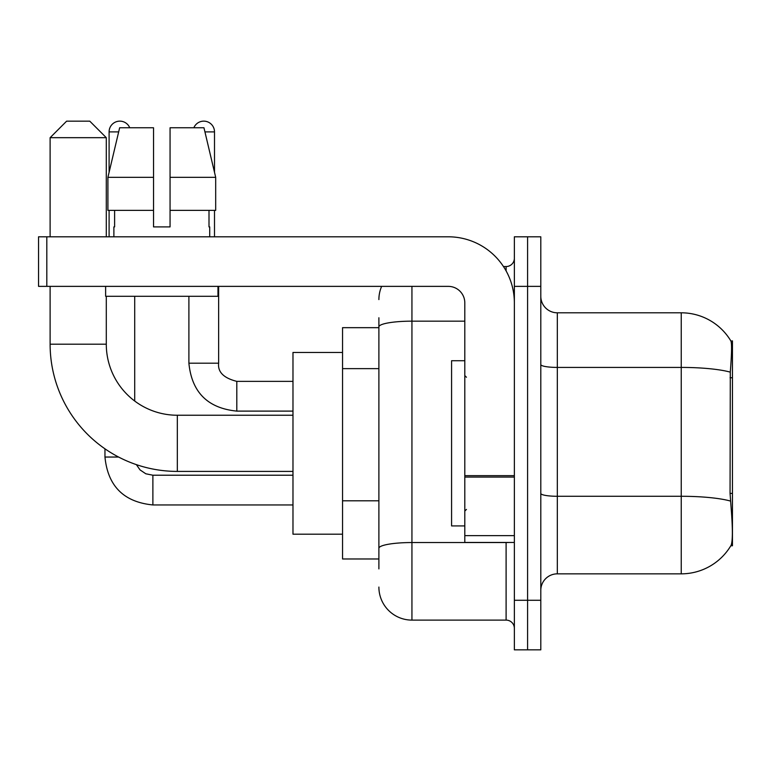 <?xml version="1.0" encoding="UTF-8"?>
<svg xmlns="http://www.w3.org/2000/svg" width="771" height="771" viewBox="0 0 771 771"><rect width="100%" height="100%" fill="white"/><g stroke="black" fill="none" stroke-linecap="round" stroke-linejoin="round"><path stroke-width="1.16" d="M732.45 493.401L730.06 493.401L731.12 507.761C732.778 528.453 732.778 540.953 731.12 545.261L730.821 545.762L732.45 545.762L732.45 340.888L730.947 341.1A57.825 57.825 0 0 0 681.236 312.804A57.825 57.825 0 0 1 730.821 340.888A57.825 57.825 0 0 0 681.236 312.804L557.327 312.804A16.519 16.519 0 0 1 540.799 296.286A16.519 16.519 0 0 0 557.327 312.804L557.327 573.846A16.519 16.519 0 0 0 540.799 590.364M378.889 358.717L378.889 317.758L378.889 327.675L342.546 327.675L342.546 558.975L378.889 558.975M731.12 545.261A57.825 57.825 0 0 1 681.236 573.846L557.327 573.846M527.586 600.281L527.586 649.847L540.799 649.847L540.799 600.281L527.586 600.281L527.586 649.847L514.363 649.847L514.363 600.281L527.586 600.281L527.586 286.369L527.586 600.281M514.363 600.281L514.363 236.803L527.586 236.803L527.586 286.369L527.586 236.803L540.799 236.803L540.799 600.281M730.06 493.401L730.291 372.142C731.718 354.168 731.939 343.827 730.947 341.1A57.825 57.825 0 0 0 681.236 312.804L681.236 367.42L557.327 367.42A16.519 2.872 0 0 1 540.799 364.548M378.889 568.892L378.889 317.758M411.936 286.369L411.936 620.106L506.104 620.106L506.104 542.456M503.473 266.544L506.104 266.544A8.259 8.259 0 0 0 514.363 258.285M378.889 554.021L378.889 510.72M514.363 628.365A8.259 8.259 0 0 0 506.104 620.106M378.889 299.591A33.047 33.047 0 0 1 381.655 286.369M411.936 620.106A33.047 33.047 0 0 1 378.889 587.059M170.063 226.896L153.535 226.896L170.063 226.896L153.535 226.896L170.063 226.896L170.063 127.764L203.958 127.764L215.687 177.33L215.687 210.377L170.063 210.377M193.849 127.764A10.736 10.736 0 0 1 214.502 131.899L214.502 172.299L215.687 177.33L170.063 177.33M153.535 177.33L153.535 210.377L153.535 177.33L153.535 210.377L107.911 210.377L107.911 177.33L119.65 127.764L153.535 127.764L153.535 177.33L107.911 177.33L109.097 172.299L109.097 131.899L118.667 131.899M464.807 360.722L451.584 360.722L451.584 525.928L464.807 525.928M292.98 471.409L177.33 471.409A127.215 127.215 0 0 1 50.115 344.194L50.115 286.369M177.33 471.409L177.33 415.241A71.038 71.038 0 0 1 106.292 344.194L106.292 296.286M66.634 121.153L89.764 121.153L106.292 137.681L50.115 137.681L66.634 121.153M106.292 236.803L106.292 137.681M50.115 236.803L50.115 137.681M342.546 352.453L292.98 352.453L292.98 534.197L342.546 534.197M109.097 131.899A10.736 10.736 0 0 1 129.75 127.764M134.703 401.026L134.703 296.286M118.589 457.039L104.962 457.039L104.962 448.828M109.097 210.377L109.097 236.803M188.895 296.286L188.895 363.199L218.636 363.199L218.636 286.369M214.502 210.377L214.502 236.803M514.363 542.456L464.807 542.456L464.807 475.649L514.363 475.649M514.363 302.897A66.084 66.084 0 0 0 448.279 236.803L46.809 236.803L46.809 286.369L448.279 286.369A16.519 16.519 0 0 1 464.807 302.897L464.807 475.649M46.809 286.369L38.55 286.369L38.55 236.803L46.809 236.803M113.886 226.896L114.609 226.896L113.886 226.896L113.886 236.803M209.712 226.896L208.999 226.896L209.712 226.896L209.712 236.803M208.999 210.377L208.999 226.896M153.535 210.377L153.535 226.896M114.609 226.896L114.609 210.377M105.627 286.369L105.627 296.286L217.971 296.286L217.971 286.369M215.687 210.377L215.687 177.33L203.958 127.764M119.65 127.764L107.911 177.33M732.45 377.751L730.06 377.751M378.889 368.634L342.546 368.634M378.889 500.803L342.546 500.803M681.236 573.846L681.236 367.42A57.825 10.042 180 0 1 730.291 372.142M730.465 501.054A57.825 10.042 180 0 0 681.236 496.283L557.327 496.283A16.519 2.872 0 0 1 540.799 493.411M540.799 286.369L514.363 286.369M508.976 542.456A8.259 1.436 0 0 1 506.104 542.543L411.936 542.543A33.047 5.734 180 0 0 378.889 548.277M378.889 326.894A33.047 5.734 180 0 1 411.936 321.16L464.807 321.16M506.104 270.9L506.104 266.544M50.115 344.194L106.292 344.194M292.98 504.947L152.88 504.947C123.813 502.075 107.844 486.106 104.962 457.039C107.844 486.106 123.813 502.075 152.88 504.947L152.88 475.215L145.786 473.77L140.023 469.886L136.371 464.634L140.023 469.886L145.786 473.77L152.88 475.215L292.98 475.215M292.98 411.107L236.803 411.107C207.736 408.235 191.767 392.266 188.895 363.199C191.767 392.266 207.736 408.235 236.803 411.107L236.803 381.394M204.932 131.899L214.502 131.899M514.363 477.076L464.807 477.076M464.807 535.623L514.363 535.623M466.455 377.241L464.807 375.583M466.455 509.409L464.807 511.067M292.98 415.241L177.33 415.241M218.636 363.199C217.634 372.007 223.696 378.069 236.803 381.366C223.696 378.069 217.634 372.007 218.636 363.199C217.634 372.007 223.696 378.069 236.803 381.366L292.98 381.366M188.895 363.199C191.767 392.266 207.736 408.235 236.803 411.107"/></g></svg>
